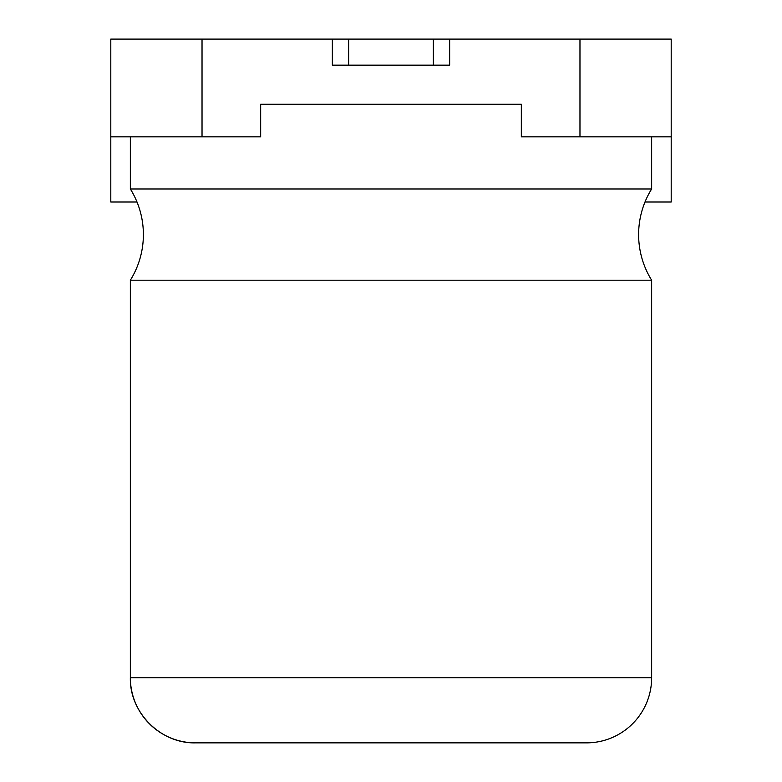 <?xml version="1.0" encoding="UTF-8"?>
<svg xmlns="http://www.w3.org/2000/svg" width="782" height="782" viewBox="0 0 782 782"><rect width="100%" height="100%" fill="white"/><g stroke="black" fill="none" stroke-linecap="round" stroke-linejoin="round"><path stroke-width="1.17" d="M136.997 202.01L110.8 202.01L110.8 39.1L348.645 39.1L348.645 65.17L332.35 65.17L332.35 39.1M449.65 39.1L449.65 65.17L433.355 65.17L433.355 39.1L671.2 39.1L671.2 202.01L645.003 202.01M579.97 39.1L579.97 136.84L671.2 136.84M202.03 39.1L202.03 136.84L260.67 136.84L260.67 104.26L521.33 104.26L521.33 136.84L579.97 136.84M110.8 136.84L202.03 136.84M433.355 65.17L348.645 65.17M433.355 39.1L348.645 39.1M130.35 188.97L651.65 188.97A86.343 86.343 0 0 0 651.65 280.2L130.35 280.2A86.343 86.343 0 0 0 130.35 188.97L130.35 136.84M195.48 742.861L586.51 742.861L195.48 742.861A65.16 65.16 -90 0 1 130.35 677.691C129.45 712.519 160.701 743.76 195.51 742.861M130.35 280.2L130.35 677.691L651.65 677.691A65.16 65.16 0 0 1 586.51 742.861M521.33 104.26L260.67 104.26M651.65 677.691L651.65 280.2M651.65 188.97L651.65 136.84"/></g></svg>
